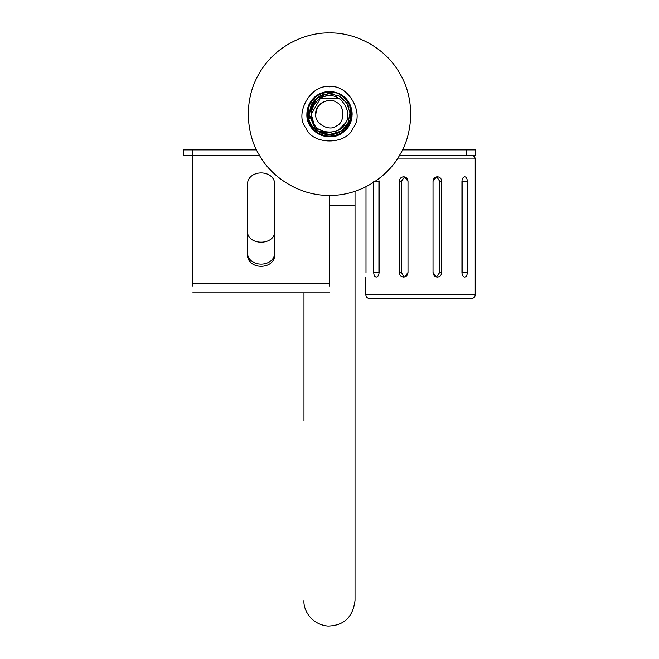 <?xml version="1.0" encoding="UTF-8"?>
<svg xmlns="http://www.w3.org/2000/svg" width="659" height="659" viewBox="0 0 659 659"><rect width="100%" height="100%" fill="white"/><g stroke="black" fill="none" stroke-linecap="round" stroke-linejoin="round"><path stroke-width="0.99" d="M309.664 103.282L307.061 111.239L306.872 114.18L306.979 111.898L310.999 101.132M318.783 94.245L321.098 93.166L312.185 99.6L307.316 109.666L306.872 114.18L309.186 104.204M329.937 91.552L331.708 91.65M346.412 129.213L344.624 131.017M335.167 136.092L333.94 136.372M326.032 136.545L322.325 135.647M314.895 131.47L308.634 122.953L306.872 114.18L308.115 106.766L314.269 97.441L317.77 94.822M336.708 92.721L331.798 91.667M327.638 91.626L326.172 91.79M324.492 92.103L323.915 92.244M316.246 95.835L315.051 96.758M314.508 97.219L308.882 104.839L306.863 114.18L310.48 126.446L318.668 134.049L329.492 136.808L340.324 134.057L348.52 126.454L352.071 115.852L350.118 104.847L343.141 96.115L339.228 93.743L340.942 94.657M307.036 116.972L307.053 111.247L311.196 100.868L319.796 93.726L331.798 91.659M312.803 98.899L311.822 100.036M311.476 100.489L307.423 109.205L306.872 114.18L307.078 117.253L311.279 127.607L319.928 134.691L330.917 136.767L341.551 133.34L349.254 125.235L352.128 114.435L349.492 103.57L341.98 95.3L339.204 93.735L344.731 97.433M338.166 93.273L339.542 93.891M340.052 94.155L341.346 94.896M347.12 99.97L348.026 101.173M348.347 101.643L349.245 103.125M351.766 110.127L351.988 111.618M352.046 112.187L352.12 114.954M350.992 121.281L348.693 126.166M344.492 131.133L341.107 133.604M334.558 136.24L330.39 136.792M322.951 135.845L319.887 134.667M314.162 130.828L307.918 121.009L306.872 114.18L308.165 121.726L314.376 131.017L324.277 136.199L335.456 136.018L345.176 130.498L351.082 121.009L351.717 109.847L346.939 99.748L337.902 93.158L326.823 91.7L316.394 95.728L314.335 97.375M306.88 113.307L309.285 103.99L316.625 95.563L318.173 94.583M327.918 136.759L317.449 133.34L309.746 125.235L306.863 114.18L309.656 125.07L317.77 133.538M324.137 92.186L325.703 91.865M322.012 92.82L321.213 93.117M314.269 97.441L307.967 107.211L306.872 114.18L307.415 109.213L312.49 99.254L319.804 93.726C305.521 100.374 303.799 122.772 317.572 130.902C325.521 135.919 333.479 135.919 341.428 130.902L341.873 130.573M320.093 134.766L312.399 128.999L307.391 119.007L306.872 114.18L307.564 119.749L312.901 129.568L322.292 135.63L333.438 136.471L343.627 131.866L350.366 122.953L352.021 111.898L348.051 101.206M307.061 111.247L306.872 114.18L308.692 105.267L314.162 97.54M314.623 97.12L317.531 94.97M324.599 92.079L326.081 91.807M335.769 92.433L337.202 92.894M341.148 94.772L338.66 93.479M345.415 98.084L348.891 102.507M351.684 109.674L352.112 113.216M351.651 118.826L349.814 124.147M346.304 129.345L342.21 132.896M330.867 136.767L332.128 136.652M326.502 136.611L321.057 135.169M319.673 134.568L315.752 132.154L308.824 123.381L306.863 114.18L308.75 123.217L315.603 132.039L325.843 136.512L336.98 135.54L346.51 129.106M315.867 96.115L314.87 96.906M307.102 117.442L306.872 114.18L308.066 121.454L314.162 130.828L323.404 135.976M326.633 91.725L328.133 91.585M328.709 91.56L329.706 91.543M347.219 100.102L351.766 110.127L350.646 122.253M350.431 122.788L349.921 123.941M345.316 130.375L342.375 132.788M351.939 111.239L351.741 109.987M351.478 108.776L351.329 108.208M341.428 130.902C355.168 122.805 353.512 100.399 339.196 93.726L338.471 93.397M328.231 91.576L327.202 91.659M317.572 94.945L316.509 95.646M309.821 103.002L306.863 114.18L309.895 125.482L317.696 133.489L328.371 136.784L339.327 134.568L347.886 127.376L351.964 116.972L350.555 105.885L343.578 96.461M309.681 125.103L306.863 114.18L310.059 102.59L317.967 94.698L320.496 93.413M327.432 136.718L328.701 136.8M307.003 111.717L306.896 115.383L310.232 126.05L318.256 133.826L329.03 136.808L339.624 134.42M347.318 128.134L348.076 127.105M351.741 118.365L352.071 115.844M351.469 108.751L350.02 104.624M334.863 92.186L331.831 91.667M323.684 92.301L320.776 93.298M313.923 97.754L307.827 107.656L306.872 114.18L307.489 119.468L312.712 129.353L321.435 135.326M351.222 107.821L351.651 118.826L346.033 129.634M345.637 130.045L344.558 131.075M338.775 134.823L333.388 136.471M327.762 136.743L316.131 132.443L309.022 123.818L306.863 114.18L308.939 123.645L315.974 132.327L326.312 136.586L337.424 135.383L346.601 128.999L351.609 119.007L351.231 107.837L345.308 97.985M351.395 119.922L351.634 118.917M346.197 98.891L344.55 97.277M336.848 92.771L333.874 91.972M315.488 96.403L308.511 105.704L306.872 114.18L307.102 117.442L311.394 127.764L319.944 134.7M334.632 92.136L331.568 91.642M321.262 93.092L320.315 93.496M312.185 99.608L307.234 110.127L306.872 114.18L308.223 121.907L314.516 131.141L322.91 135.828M309.705 103.208L306.863 114.18L308.882 104.847L310.48 101.914M348.52 126.446L346.354 129.288M323.454 92.367L320.34 93.479M313.75 97.919L307.695 108.117L306.872 114.18L307.605 119.93L313.033 129.708L322.062 135.556M326.106 91.799L331.304 91.617M337.227 92.903L339.616 93.932L348.076 101.247L351.997 111.709L352.128 113.9M306.979 111.948L306.863 114.18L309.228 124.238L316.509 132.714L326.971 136.668L339.204 134.625M344.122 96.906L347.936 101.049M350.604 106.008L351.972 111.478M351.939 117.104L350.522 122.558M347.804 127.492L343.949 131.594M336.617 92.697L334.401 92.079M325.472 91.906L322.267 92.73M315.307 96.552L308.338 106.148L306.872 114.18L307.176 117.903L311.682 128.134L320.529 134.963L331.568 136.718L342.103 132.978L350.135 123.48M348.545 101.956L349.665 103.908M350.959 106.98L352.128 114.806M334.006 91.996L328.816 91.56M322.836 92.548L320.398 93.454L311.592 100.341L307.152 110.597L306.872 114.18L308.396 122.343L314.878 131.454L324.928 136.347L336.09 135.828L345.646 130.037L347.178 128.316M314.096 97.598L319.755 93.751M323.618 92.326L328.759 91.56M334.788 92.178L340.324 94.303M344.896 97.59L348.52 101.906M351.782 118.126L350.118 123.513M310.661 101.643L309.162 104.246L306.929 115.852L310.48 126.454L318.676 134.057L329.508 136.808L340.332 134.049L348.52 126.446L349.682 124.419M340.431 94.361L345.794 98.471M349.081 102.837L351.263 107.961M352.12 113.554L351.585 119.139M309.483 103.628L307.572 108.57L306.872 114.18C305.908 132.698 330.62 144.148 344.13 131.446C356.626 121.734 353.768 99.896 339.196 93.726C332.729 90.843 326.271 90.843 319.804 93.726M315.521 129.23L317.819 131.075L329.5 134.724L341.181 131.075L347.968 123.159L350.003 112.928L346.741 103.018L339.039 95.983L328.874 93.644L318.874 96.601L311.608 104.089L308.956 114.18L317.827 131.075M334.854 94.344L317.012 97.87L308.956 114.18L317.819 131.075L329.302 134.724L341.131 131.108M319.253 131.981L330.348 134.7L341.181 131.075L348.092 122.92M329.5 134.716L317.622 130.935M349.674 118.06L350.003 112.961M349.072 107.936L346.922 103.298M343.693 99.328L339.591 96.288M318.734 131.676L330.044 134.716L341.181 131.075L343.166 129.518M314.401 100.25L308.956 114.18L317.762 131.034M346.477 125.737L348.471 122.063M349.945 116.198L349.929 112.022M348.413 106.173L346.403 102.507M342.276 98.092L338.759 95.843M334.574 94.278L328.857 93.652M321.09 95.44L319.113 96.461M314.351 100.308L308.956 114.18L317.819 131.075L336.172 133.604M346.527 125.663L348.842 121.108M349.945 116.116L349.797 111.009M348.973 107.656L346.988 103.405M342.21 98.043L337.836 95.407M332.943 93.932L327.836 93.702M322.828 94.748L318.239 96.997M309.195 111.099L308.956 114.18L314.549 100.094L308.956 114.18L317.819 131.075L336.09 133.637M318.882 131.759L329.302 134.716L339.78 131.965M349.921 116.412L350.036 114.328M338.298 95.621L339.772 96.395M328.635 93.652L333.273 93.99M347.507 124.065L348.413 122.179M318.371 131.446L319.038 131.858M323.734 133.892L328.775 134.708M331.156 134.65L338.685 132.55M343.001 129.658L342.046 130.441M346.881 125.128L348.512 121.964M349.995 115.482L349.913 111.841M348.125 105.514L345.983 101.923M322.226 94.97L318.495 96.84M325.34 134.296L317.819 131.075L324.928 134.205L321.559 133.118M346.403 125.844L348.768 121.305M349.929 116.33L349.83 111.223M348.463 106.297L345.934 101.848M342.375 98.175L338.034 95.489M333.149 93.965L328.05 93.685M323.034 94.682L319.22 96.395M314.491 100.152L308.956 114.18L309.508 118.9M332.729 134.461L335.678 133.769M346.23 126.091L347.903 123.307M349.896 116.627L350.028 113.389M349.88 116.758L350.003 112.953M342.779 98.504L339.418 96.189M338.635 95.777L339.088 96.008M319.038 96.502L312.638 102.442M311.806 103.735L308.956 114.18L312.234 103.043L315.521 99.13M350.036 114.65L349.978 112.582M347.763 104.781L346.057 102.03M341.041 97.186L337.367 95.201M331.502 93.735L327.111 93.776M321.46 95.275L318.421 96.881M313.404 101.412L308.956 114.18L315.364 129.082M320.694 132.739L321.172 132.953M323.322 133.769L328.347 134.691L323.322 133.769M330.703 134.683L331.279 134.642M338.306 132.739L333.446 134.337L338.495 132.648M346.758 125.309L347.688 123.719M349.987 115.696L349.987 112.722M348.207 105.704L347.342 104.007M341.873 97.787L340.324 96.725M332.523 93.858L330.678 93.669M322.432 94.896L319.862 96.041M314.063 100.629L308.956 114.18L312.201 103.101M322.712 133.563L325.851 134.395M325.884 134.395L327.284 134.601M335.892 133.703L337.326 133.176M319.615 132.187L327.408 134.609M346.28 126.017L347.186 124.625M348.545 106.494L346.716 102.977M342.548 98.315L339.253 96.099M333.363 94.006L329.418 93.636M323.239 94.616L320.431 95.753M314.64 99.995L312.588 102.516M331.592 134.609L335.06 133.95M318.157 131.298L336.247 133.579M341.09 131.141L343.8 128.925M344.649 128.052L347.853 123.406M346.642 125.49L349.072 120.408M349.723 117.772L350.044 114.246M350.044 114.098L350.02 113.315M349.723 110.588L349.649 110.177M348.364 106.05L347.12 103.62M343.479 99.13L340.011 96.527M332.984 93.932L331.082 93.702M330.884 93.685L330.307 93.652M320.974 95.489L320.356 95.786M311.295 104.666L308.956 114.18L314.203 100.465M320.315 132.55L320.752 132.764M340.06 131.8L340.555 131.495M349.97 115.91L349.764 110.803M348.298 105.901L345.678 101.511M342.046 97.919L337.639 95.316M332.729 93.891L327.622 93.718M322.63 94.822L318.066 97.112M317.572 130.902L312.646 126.479M345.456 98.133L337.4 92.968M331.461 91.634L326.287 91.774M313.766 123.398L311.262 114.18L311.633 117.846M329.5 95.942C341.667 93.751 353.273 113.85 345.291 123.299C341.107 134.93 317.893 134.93 313.709 123.299C305.727 113.85 317.333 93.751 329.5 95.942M329.5 100.506C321.32 101.107 316.765 105.671 315.826 114.18C316.765 105.671 321.32 101.107 329.5 100.506M320.867 98.117L319.302 99.064M319.286 129.288L321.551 130.589M315.826 114.18C314.178 105.053 329.253 96.346 336.337 102.334C345.061 105.473 345.061 122.879 336.337 126.026C329.253 132.006 314.178 123.307 315.826 114.18M311.262 114.18L320.381 98.389L338.619 98.389M345.349 123.2L338.619 129.971M303.972 292.86L303.972 421.109M329.5 32.95C306.468 32.167 274.869 45.496 259.152 73.561C242.71 101.206 246.96 135.243 259.152 154.791C269.992 175.129 297.333 195.83 329.5 195.41C361.667 195.83 389.008 175.129 399.848 154.791C412.04 135.243 416.29 101.206 399.848 73.561C384.131 45.496 352.532 32.167 329.5 32.95M329.5 86.823C311.246 83.545 293.84 113.686 305.809 127.854C312.094 145.31 346.906 145.31 353.191 127.854C365.16 113.686 347.754 83.545 329.5 86.823M475.378 155.343L475.378 149.873M475.361 149.873L466.243 149.873L466.243 155.343L475.361 155.343M466.243 155.343L399.527 155.343L466.243 155.343M192.733 286.022L192.733 155.343L259.473 155.343L192.757 155.343L192.757 149.873L183.622 149.873L183.622 155.343L183.622 149.873M183.639 149.873L183.639 155.343L192.757 155.343M466.243 149.873L402.468 149.873M256.532 149.873L192.757 149.873M274.795 205.237L274.795 230.716C275.544 245.988 246.688 245.988 247.438 230.716M247.438 253.872L247.438 185.336C246.688 168.762 275.544 168.762 274.795 185.336L274.795 253.872C275.544 270.445 246.688 270.445 247.438 253.872M247.438 251.689C246.688 268.262 275.544 268.262 274.795 251.689M329.5 195.41L329.5 286.022M365.992 272.505C365.786 278.386 365.786 278.386 365.992 272.505C365.786 278.386 365.786 278.386 365.992 272.505L365.992 186.744M475.213 294.845C474.999 297.061 473.78 298.272 471.564 298.494L369.452 298.494C367.252 298.263 366.033 297.044 365.803 294.845L475.213 294.845L475.213 158.992C474.999 156.776 473.78 155.565 471.564 155.343M373.727 181.332L378.909 181.332L378.909 272.505L373.727 272.505L373.727 182.312M404.593 276.945L407.995 272.505C407.723 275.273 406.257 276.796 403.605 277.068C400.993 276.796 399.568 275.273 399.329 272.505L399.329 181.332C399.568 178.564 400.993 177.04 403.605 176.769C406.257 177.04 407.723 178.564 407.995 181.332L404.593 176.892L401.306 181.332L401.306 272.505L404.049 276.772M436.423 176.892L433.021 181.332C433.293 178.564 434.759 177.04 437.411 176.769C440.023 177.04 441.456 178.564 441.687 181.332L441.687 272.505C441.456 275.273 440.023 276.796 437.411 277.068C434.759 276.796 433.293 275.273 433.021 272.505L436.423 276.945L439.71 272.505L439.71 181.332L436.966 177.065M467.289 272.505L462.107 272.505L462.107 181.332L467.289 181.332L467.289 272.505C467.182 275.273 466.341 276.796 464.768 277.068C463.088 276.796 462.14 275.273 461.934 272.505L462.033 273.666M378.62 178.877L378.983 180.171M379.082 181.332L379.082 272.505C378.876 275.273 377.928 276.796 376.248 277.068C374.674 276.796 373.834 275.273 373.727 272.505M407.995 181.332L407.995 272.505M433.021 272.505L433.021 181.332M461.934 272.505L461.934 181.332C462.14 178.564 463.088 177.04 464.768 176.769C466.341 177.04 467.182 178.564 467.289 181.332M303.972 600.571C303.156 610.201 311.55 624.551 327.894 626.05C343.809 625.729 352.853 617.211 355.028 600.514L355.028 205.353L329.5 205.353M329.5 283.864L192.733 283.864M397.245 158.992L475.213 158.992M441.687 272.505L439.71 272.505M441.687 181.332L439.71 181.332M399.329 272.505L401.306 272.505M399.329 181.332L401.306 181.332M355.028 205.353L355.028 191.291M329.5 292.86L192.733 292.86M365.803 294.845L365.803 277.068"/></g></svg>
